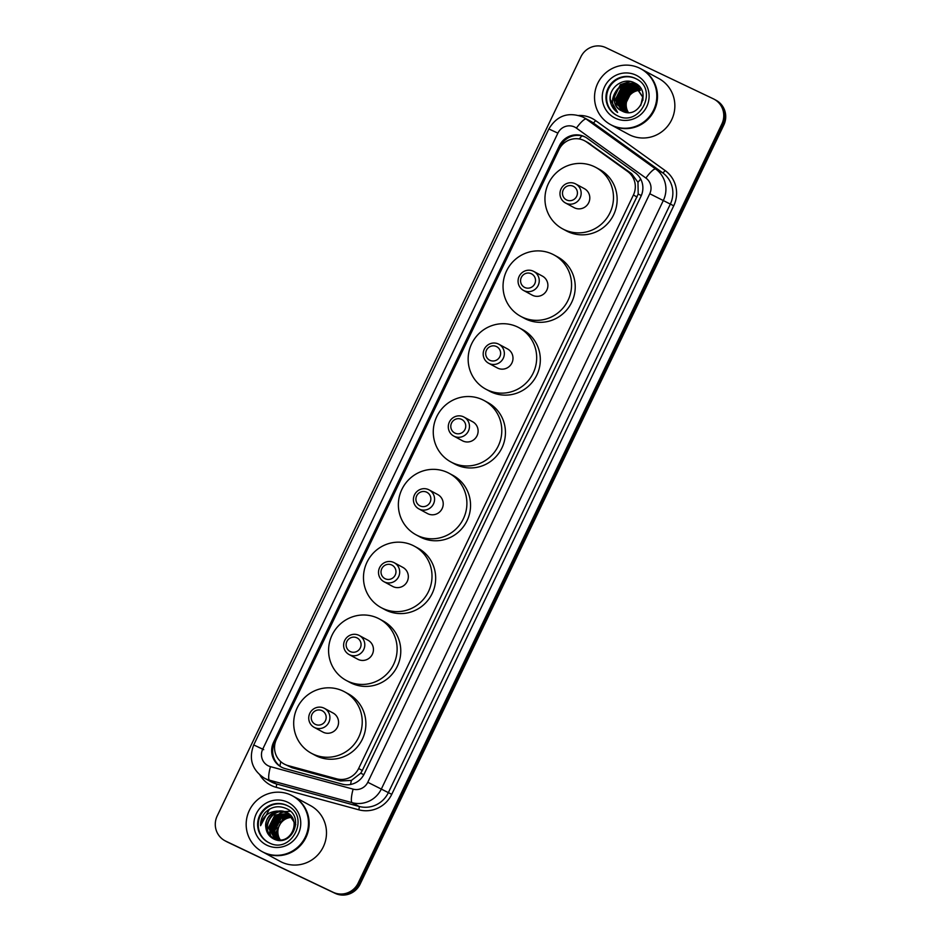 <?xml version="1.0" encoding="UTF-8"?>
<svg xmlns="http://www.w3.org/2000/svg" width="941" height="941" viewBox="0 0 941 941"><rect width="100%" height="100%" fill="white"/><g stroke="black" fill="none" stroke-linecap="round" stroke-linejoin="round"><path stroke-width="1.41" d="M284.158 764.033A19.043 18.585 -61.6 0 0 288.04 765.586L336.666 778.819A19.043 18.585 -61.6 0 0 358.639 768.503L633.411 195.01A19.043 18.585 -61.6 0 0 627.635 171.497L586.761 142.115A19.043 18.585 -61.6 0 0 558.954 149.654L276.442 739.297A19.043 18.585 -61.6 0 0 284.158 764.033L291.992 767.727L340.618 780.959L351.405 780.43L360.709 773.208L362.297 770.491L638.198 194.046L637.974 182.319L631.599 173.638L587.902 142.597M584.385 136.61A19.043 18.585 -61.6 0 0 559.366 145.796L273.56 742.32A19.043 18.585 -61.6 0 0 285.158 768.609L342.289 784.159A19.043 18.585 -61.6 0 0 364.261 773.843L640.974 196.304A19.043 18.585 -61.6 0 0 635.21 172.779L587.172 138.256A19.043 18.585 -61.6 0 0 584.385 136.61M281.771 767.315A19.043 18.585 118.4 0 1 274.537 742.849L560.342 146.326A19.043 18.585 118.4 0 1 585.702 137.304M713.313 98.805A19.043 18.585 118.4 0 1 721.865 123.977L358.156 883.093A19.043 18.585 118.4 0 1 333.149 892.28L225.734 841.136A19.043 18.585 118.4 0 1 217.183 815.976L580.891 56.848A19.043 18.585 118.4 0 1 605.898 47.673L713.313 98.805M224.899 840.713L226.852 841.772A19.043 18.585 118.4 0 0 227.687 842.195L335.102 893.327A19.043 18.585 118.4 0 0 360.109 884.152L723.817 125.024A19.043 18.585 118.4 0 0 716.101 100.287L715.125 99.758A19.043 18.585 118.4 0 1 722.841 124.494L359.133 883.623A19.043 18.585 118.4 0 1 334.126 892.797L226.71 841.666A19.043 18.585 118.4 0 1 225.875 841.242A19.043 18.585 118.4 0 0 226.71 841.666L334.126 892.797A19.043 18.585 118.4 0 0 359.133 883.623L722.841 124.494A19.043 18.585 118.4 0 0 715.125 99.758L714.148 99.228M641.397 69.105A31.747 30.982 118.4 0 1 641.456 69.128A31.747 30.982 118.4 0 1 653.96 111.085A31.747 30.982 118.4 0 1 612.626 125.671A31.747 30.982 118.4 0 1 611.238 124.965A31.747 30.982 118.4 0 1 611.168 124.93M641.456 69.128L658.818 78.526A31.747 30.982 118.4 0 1 671.321 120.483A31.747 30.982 118.4 0 1 629.988 135.069A31.747 30.982 118.4 0 1 628.588 134.351L611.238 124.965M640.786 68.775L641.339 69.069A31.747 30.982 118.4 0 1 653.842 111.014A31.747 30.982 118.4 0 1 612.509 125.6A31.747 30.982 118.4 0 1 611.109 124.894L610.568 124.6A31.747 30.982 118.4 0 1 598.064 82.643A31.747 30.982 118.4 0 1 639.386 68.058A31.747 30.982 118.4 0 1 640.786 68.775A31.747 30.982 118.4 0 1 653.289 110.72A31.747 30.982 118.4 0 1 611.956 125.306A31.747 30.982 118.4 0 1 610.568 124.6M616.731 115.378A20.702 20.196 118.4 0 1 608.968 88.031A20.702 20.196 118.4 0 1 636.445 78.973M636.163 86.066L621.883 87.195L615.485 100.028L621.907 110.944C605.416 104.075 618.778 76.727 634.916 85.396L642.974 97.182L642.879 100.369M615.461 91.983A14.35 14.009 118.4 0 0 621.907 110.944C638.868 120.495 652.466 90.748 634.799 83.043C623.083 76.233 607.451 88.525 610.356 101.593C611.379 106.204 613.803 109.838 617.625 112.473C611.685 106.38 610.968 99.558 615.461 91.983C620.084 84.537 626.471 82.279 634.622 85.231L642.668 97.017L640.715 105.604M621.754 110.862L615.179 99.864L621.578 87.031L635.857 85.902M637.386 86.725L636.751 86.443M637.057 86.548L638.915 86.16M638.598 87.384L637.963 87.101M640.703 88.525L639.751 88.16M622.695 111.32L616.696 100.687L623.107 87.854L636.587 86.372M622.507 111.238L616.39 100.522L622.801 87.689L638.845 86.078M623.377 111.614L617.919 101.346L624.318 88.513L637.151 86.784M623.201 111.544L617.614 101.181L624.012 88.348L637.01 86.678M624.059 111.85L619.131 102.004L625.542 89.172L637.704 87.231M623.883 111.803L618.825 101.84L625.236 89.007L637.563 87.113M624.753 112.061L620.354 102.663L626.753 89.83L638.233 87.701M624.577 112.014L620.048 102.498L626.447 89.666L638.092 87.584M625.459 112.226L621.566 103.322L627.976 90.489L638.739 88.207M625.283 112.191L621.26 103.157L627.671 90.324L638.61 88.078M626.188 112.367L622.789 103.981L629.188 91.148L639.233 88.76M626.012 112.332L622.483 103.816L628.882 90.983L639.115 88.619M626.941 112.461L624.001 104.639L630.411 91.818L639.704 89.336M626.753 112.438L623.695 104.475L630.105 91.653L639.586 89.183M628.423 112.532A14.35 14.009 118.4 0 1 640.409 90.324M627.518 112.508L624.918 105.133L631.317 92.312L640.045 89.795M617.625 112.473L610.215 99.299L610.309 96.217M612.638 98.84L620.531 84.69L630.588 81.549M616.543 104.686L616.296 102.593L619.413 91.465M623.001 87.56L627.388 84.913M628.235 84.584L629.964 84.055M630.341 83.972L635.751 83.584M617.767 105.345L617.519 103.251L620.637 92.124M624.212 88.219L628.612 85.584M629.458 85.243L631.176 84.714M631.564 84.631L632.364 84.467M632.54 84.431L636.704 84.219M618.978 106.004L618.743 103.91L621.848 92.783M625.436 88.877L629.823 86.243M630.67 85.902L632.399 85.372M632.775 85.29L633.587 85.125M634.175 85.019L637.528 84.855M620.201 106.662L619.954 104.569L623.071 93.441M626.659 89.536L631.046 86.901M631.893 86.56L633.611 86.043M633.999 85.949L634.799 85.784M635.398 85.69L638.257 85.502M621.413 107.321L621.178 105.239L624.283 94.1M627.87 90.195L632.258 87.56M633.117 87.219L634.834 86.701M635.21 86.607L636.022 86.443M612.509 100.758L620.39 84.608L630.164 81.467M620.272 88.042L625.518 84.396M626.471 83.996L634.41 82.843M621.483 88.701L626.73 85.055M627.682 84.655L629.588 84.031M630.011 83.925L635.622 83.502M622.707 89.36L627.953 85.713M628.906 85.313L630.799 84.69M631.223 84.584L632.105 84.396M632.305 84.361L636.598 84.137M623.918 90.018L629.164 86.372M630.117 85.972L632.023 85.349M632.446 85.243L633.328 85.055M633.987 84.949L637.433 84.784M625.142 90.677L630.388 87.031M631.34 86.631L633.234 86.007M633.658 85.902L634.54 85.713M635.21 85.607L638.174 85.419M626.365 91.336L631.599 87.689M632.552 87.29L634.457 86.666M634.881 86.56L635.763 86.372M566.67 199.998A7.622 7.434 118.4 0 1 563.247 189.929A7.622 7.434 118.4 0 1 573.257 186.259A7.622 7.434 118.4 0 1 576.668 196.316A7.622 7.434 118.4 0 1 566.67 199.998M565.906 203.185A10.798 10.527 118.4 0 1 561.177 188.682A10.798 10.527 118.4 0 1 575.704 183.966A10.798 10.527 118.4 0 1 579.962 198.233A10.798 10.527 118.4 0 1 565.906 203.185M565.435 202.95L574.081 207.632A10.798 10.527 -61.6 0 0 588.607 202.915A10.798 10.527 -61.6 0 0 584.349 188.647L575.704 183.966M564.13 229.628A34.911 34.076 118.4 0 1 562.589 228.839A34.911 34.076 118.4 0 1 548.838 182.695A34.911 34.076 118.4 0 1 594.3 166.651A34.911 34.076 118.4 0 1 595.841 167.427A34.911 34.076 118.4 0 1 609.592 213.572A34.911 34.076 118.4 0 1 564.13 229.628M595.841 167.427L599.488 169.404A34.911 34.076 118.4 0 1 613.25 215.56A34.911 34.076 118.4 0 1 567.788 231.604A34.911 34.076 118.4 0 1 566.247 230.816L562.589 228.839M524.76 287.476A7.622 7.434 118.4 0 1 521.338 277.407A7.622 7.434 118.4 0 1 531.336 273.737A7.622 7.434 118.4 0 1 534.759 283.794A7.622 7.434 118.4 0 1 524.76 287.476M523.996 290.663A10.798 10.527 118.4 0 1 519.267 276.16A10.798 10.527 118.4 0 1 533.794 271.443A10.798 10.527 118.4 0 1 538.052 285.699A10.798 10.527 118.4 0 1 523.996 290.663M523.514 290.428L532.171 295.109A10.798 10.527 -61.6 0 0 546.697 290.381A10.798 10.527 -61.6 0 0 542.439 276.125L533.794 271.443M522.22 317.105A34.911 34.076 118.4 0 1 520.679 316.317A34.911 34.076 118.4 0 1 506.928 270.173A34.911 34.076 118.4 0 1 552.391 254.129A34.911 34.076 118.4 0 1 553.931 254.905A34.911 34.076 118.4 0 1 567.682 301.049A34.911 34.076 118.4 0 1 522.22 317.105M553.931 254.905L557.578 256.881A34.911 34.076 118.4 0 1 571.34 303.037A34.911 34.076 118.4 0 1 525.866 319.081A34.911 34.076 118.4 0 1 524.337 318.293L520.679 316.317M489.873 360.297A7.622 7.434 118.4 0 1 486.45 350.228A7.622 7.434 118.4 0 1 496.448 346.547A7.622 7.434 118.4 0 1 499.871 356.615A7.622 7.434 118.4 0 1 489.873 360.297M489.108 363.485A10.798 10.527 118.4 0 1 484.38 348.982A10.798 10.527 118.4 0 1 498.906 344.265A10.798 10.527 118.4 0 1 503.153 358.521A10.798 10.527 118.4 0 1 489.108 363.485M488.626 363.238L497.271 367.919A10.798 10.527 -61.6 0 0 511.798 363.202A10.798 10.527 -61.6 0 0 507.552 348.946L498.906 344.265M487.332 389.915A34.911 34.076 118.4 0 1 485.791 389.139A34.911 34.076 118.4 0 1 472.041 342.995A34.911 34.076 118.4 0 1 517.503 326.95A34.911 34.076 118.4 0 1 519.032 327.727A34.911 34.076 118.4 0 1 532.794 373.871A34.911 34.076 118.4 0 1 487.332 389.915M519.032 327.727L522.69 329.703A34.911 34.076 118.4 0 1 536.441 375.847A34.911 34.076 118.4 0 1 490.979 391.903A34.911 34.076 118.4 0 1 489.449 391.115L485.791 389.139M454.974 433.107A7.622 7.434 118.4 0 1 451.551 423.05A7.622 7.434 118.4 0 1 461.56 419.368A7.622 7.434 118.4 0 1 464.983 429.437A7.622 7.434 118.4 0 1 454.974 433.107M454.209 436.306A10.798 10.527 118.4 0 1 449.492 421.803A10.798 10.527 118.4 0 1 464.019 417.086A10.798 10.527 118.4 0 1 468.265 431.343A10.798 10.527 118.4 0 1 454.209 436.306M453.738 436.059L462.384 440.741A10.798 10.527 -61.6 0 0 476.911 436.024A10.798 10.527 -61.6 0 0 472.664 421.768L464.019 417.086M452.433 462.737A34.911 34.076 118.4 0 1 450.904 461.96A34.911 34.076 118.4 0 1 437.153 415.816A34.911 34.076 118.4 0 1 482.615 399.772A34.911 34.076 118.4 0 1 484.145 400.548A34.911 34.076 118.4 0 1 497.907 446.693A34.911 34.076 118.4 0 1 452.433 462.737M484.145 400.548L487.803 402.525A34.911 34.076 118.4 0 1 501.553 448.669A34.911 34.076 118.4 0 1 456.091 464.713A34.911 34.076 118.4 0 1 454.55 463.937L450.904 461.96M420.086 505.929A7.622 7.434 118.4 0 1 416.663 495.872A7.622 7.434 118.4 0 1 426.673 492.19A7.622 7.434 118.4 0 1 430.096 502.259A7.622 7.434 118.4 0 1 420.086 505.929M419.321 509.128A10.798 10.527 118.4 0 1 414.605 494.625A10.798 10.527 118.4 0 1 429.131 489.908A10.798 10.527 118.4 0 1 433.378 504.164A10.798 10.527 118.4 0 1 419.321 509.128M418.851 508.881L427.496 513.563A10.798 10.527 -61.6 0 0 442.023 508.846A10.798 10.527 -61.6 0 0 437.777 494.578L429.131 489.908M417.545 535.558A34.911 34.076 118.4 0 1 416.016 534.782A34.911 34.076 118.4 0 1 402.254 488.638A34.911 34.076 118.4 0 1 447.716 472.582A34.911 34.076 118.4 0 1 449.257 473.37A34.911 34.076 118.4 0 1 463.007 519.514A34.911 34.076 118.4 0 1 417.545 535.558M449.257 473.37L452.915 475.346A34.911 34.076 118.4 0 1 466.665 521.49A34.911 34.076 118.4 0 1 421.203 537.534A34.911 34.076 118.4 0 1 419.662 536.758L416.016 534.782M385.198 578.75A7.622 7.434 118.4 0 1 381.775 568.693A7.622 7.434 118.4 0 1 391.785 565.012A7.622 7.434 118.4 0 1 395.208 575.08A7.622 7.434 118.4 0 1 385.198 578.75M384.434 581.95A10.798 10.527 118.4 0 1 379.705 567.447A10.798 10.527 118.4 0 1 394.232 562.718A10.798 10.527 118.4 0 1 398.49 576.986A10.798 10.527 118.4 0 1 384.434 581.95M383.963 581.703L392.609 586.384A10.798 10.527 -61.6 0 0 407.135 581.667A10.798 10.527 -61.6 0 0 402.877 567.399L394.232 562.718M382.658 608.38A34.911 34.076 118.4 0 1 381.117 607.604A34.911 34.076 118.4 0 1 367.366 561.459A34.911 34.076 118.4 0 1 412.828 545.404A34.911 34.076 118.4 0 1 414.369 546.192A34.911 34.076 118.4 0 1 428.12 592.336A34.911 34.076 118.4 0 1 382.658 608.38M414.369 546.192L418.027 548.168A34.911 34.076 118.4 0 1 431.778 594.312A34.911 34.076 118.4 0 1 386.316 610.356A34.911 34.076 118.4 0 1 384.775 609.58L381.117 607.604M350.311 651.572A7.622 7.434 118.4 0 1 346.888 641.503A7.622 7.434 118.4 0 1 356.886 637.833A7.622 7.434 118.4 0 1 360.309 647.902A7.622 7.434 118.4 0 1 350.311 651.572M349.546 654.771A10.798 10.527 118.4 0 1 344.818 640.256A10.798 10.527 118.4 0 1 359.344 635.54A10.798 10.527 118.4 0 1 363.602 649.808A10.798 10.527 118.4 0 1 349.546 654.771M349.076 654.524L357.721 659.206A10.798 10.527 -61.6 0 0 372.248 654.489A10.798 10.527 -61.6 0 0 367.99 640.221L359.344 635.54M347.77 681.202A34.911 34.076 118.4 0 1 346.229 680.425A34.911 34.076 118.4 0 1 332.479 634.269A34.911 34.076 118.4 0 1 377.941 618.225A34.911 34.076 118.4 0 1 379.482 619.013A34.911 34.076 118.4 0 1 393.232 665.158A34.911 34.076 118.4 0 1 347.77 681.202M379.482 619.013L383.128 620.989A34.911 34.076 118.4 0 1 396.89 667.134A34.911 34.076 118.4 0 1 351.428 683.178A34.911 34.076 118.4 0 1 349.887 682.401L346.229 680.425M315.423 724.394A7.622 7.434 118.4 0 1 312 714.325A7.622 7.434 118.4 0 1 321.998 710.655A7.622 7.434 118.4 0 1 325.421 720.724A7.622 7.434 118.4 0 1 315.423 724.394M314.659 727.581A10.798 10.527 118.4 0 1 309.93 713.078A10.798 10.527 118.4 0 1 324.457 708.361A10.798 10.527 118.4 0 1 328.703 722.629A10.798 10.527 118.4 0 1 314.659 727.581M314.176 727.346L322.822 732.027A10.798 10.527 -61.6 0 0 337.36 727.311A10.798 10.527 -61.6 0 0 333.102 713.043L324.457 708.361M312.882 754.023A34.911 34.076 118.4 0 1 311.342 753.247A34.911 34.076 118.4 0 1 297.591 707.091A34.911 34.076 118.4 0 1 343.053 691.047A34.911 34.076 118.4 0 1 344.594 691.835A34.911 34.076 118.4 0 1 358.345 737.979A34.911 34.076 118.4 0 1 312.882 754.023M344.594 691.835L348.241 693.811A34.911 34.076 118.4 0 1 361.991 739.955A34.911 34.076 118.4 0 1 316.529 755.999A34.911 34.076 118.4 0 1 315 755.223L311.342 753.247M293.051 796.157A31.747 30.982 118.4 0 1 293.11 796.192A31.747 30.982 118.4 0 1 305.613 838.149A31.747 30.982 118.4 0 1 264.28 852.734A31.747 30.982 118.4 0 1 262.88 852.017A31.747 30.982 118.4 0 1 262.821 851.993M293.11 796.192L310.459 805.59A31.747 30.982 118.4 0 1 322.963 847.535A31.747 30.982 118.4 0 1 281.641 862.132A31.747 30.982 118.4 0 1 280.242 861.415L262.88 852.017M292.439 795.827L292.992 796.133A31.747 30.982 118.4 0 1 305.496 838.078A31.747 30.982 118.4 0 1 264.162 852.664A31.747 30.982 118.4 0 1 262.762 851.958L262.21 851.664A31.747 30.982 118.4 0 1 249.706 809.707A31.747 30.982 118.4 0 1 291.04 795.121A31.747 30.982 118.4 0 1 292.439 795.827A31.747 30.982 118.4 0 1 304.943 837.784A31.747 30.982 118.4 0 1 263.609 852.37A31.747 30.982 118.4 0 1 262.21 851.664M268.385 842.442A20.702 20.196 118.4 0 1 260.622 815.094A20.702 20.196 118.4 0 1 288.099 806.037M265.844 827.492C265.362 818.952 269.197 813.483 277.336 811.06C268.067 811.789 262.48 816.682 260.575 825.716C260.445 820.705 262.021 816.27 265.291 812.424C271.726 806.425 278.877 805.214 286.758 808.778C305.602 817.082 291.145 848.876 273.09 838.619C268.985 836.267 266.585 832.714 265.915 827.939L265.844 827.492C263.833 816.882 276.736 807.119 286.511 812.412L286.958 812.636M277.336 811.06L286.758 812.53M286.123 812.201C303.073 819.317 290.169 846.924 274.49 838.513L274.878 838.713C258.446 831.879 271.855 804.555 288.052 813.247M288.311 813.365L295.756 824.61M278.83 840.301L274.843 838.702M274.49 838.513C258.057 831.668 271.478 804.343 287.664 813.048M274.854 838.678L268.832 828.009L275.29 815.212L288.44 813.6M274.654 838.584L268.444 827.798L274.901 815L288.252 813.471M275.678 839.007L270.373 828.845L276.83 816.047L289.134 814.153M275.478 838.925L269.985 828.633L276.454 815.835L288.969 814.012M276.536 839.278L271.925 829.68L278.383 816.882L289.816 814.753M276.313 839.219L271.537 829.48L277.995 816.67L289.652 814.6M277.419 839.501L273.466 830.527L279.924 817.717L290.451 815.412M277.195 839.443L273.078 830.315L279.548 817.506L290.298 815.235M280.206 839.784A14.35 14.009 118.4 0 1 291.981 817.388M279.042 839.737L276.172 831.985L282.629 819.188L291.51 816.694M278.336 839.654L276.572 824.116L290.463 816.07M278.101 839.619L274.631 831.15L281.088 818.352L290.922 815.941M260.575 825.716L269.432 809.178M271.326 837.49L270.702 835.784M270.596 835.479L270.208 833.914M270.067 833.079L269.973 828.08M271.314 822.987L273.125 819.646M276.772 815.624L281.171 812.883M282.018 812.53L283.653 811.965M284.017 811.871L284.7 811.707M284.841 811.671L290.298 811.295M271.102 837.314L270.455 835.537M270.349 835.185L269.949 833.42M269.796 832.456L270.079 826.21M275.195 816.776L280.477 813M281.43 812.577L283.253 811.93M283.653 811.812L284.429 811.613M284.582 811.577L290.193 811.201M590.713 144.255L586.761 142.115M279.936 766.092A19.043 4.046 -74.8 0 1 280.794 761.681M563.118 143.938L562.048 143.432M641.315 195.54L638.198 194.046M637.974 182.319A19.043 4.117 -54.3 0 1 640.68 179.061M363.826 774.702L360.709 773.208M579.28 138.974A19.043 4.117 -54.3 0 1 581.891 135.904M350.581 784.465A19.043 4.046 -74.8 0 1 351.405 780.43M274.572 746.589L273.349 746.013M631.599 173.638L627.635 171.497M637.069 196.998L633.411 195.01M362.297 770.491L358.639 768.503M340.618 780.959L336.666 778.819M291.992 767.727L288.04 765.586M560.342 146.326L559.366 145.796M258.305 747.154L263.715 749.659M574.551 127.011A12.692 12.386 -61.6 0 0 557.884 133.128L262.739 749.13A12.692 12.386 -61.6 0 0 270.467 766.656L353.134 789.146A12.692 12.386 -61.6 0 0 367.778 782.277L649.76 193.728A12.692 12.386 -61.6 0 0 645.914 178.061L576.41 128.105A12.692 12.386 -61.6 0 0 574.551 127.011M582.479 116.872A25.395 24.784 118.4 0 1 583.596 117.449L582.444 116.86C568.011 111.685 556.825 115.719 548.862 128.964L557.884 133.128M576.41 128.105A12.692 2.752 -54.3 0 1 586.196 119.072L655.701 169.027A25.395 24.784 118.4 0 1 663.381 200.374L381.399 788.923A25.395 24.784 118.4 0 1 352.11 802.673L269.444 780.171A25.395 24.784 118.4 0 1 265.397 778.678A25.395 24.784 118.4 0 1 264.28 778.101L271.22 781.865A25.395 24.784 -61.6 0 0 272.337 782.43A25.395 24.784 -61.6 0 0 276.383 783.935L359.05 806.425A25.395 24.784 -61.6 0 0 388.339 792.675L670.321 204.138A25.395 24.784 -61.6 0 0 662.64 172.779L593.136 122.836A25.395 24.784 -61.6 0 0 590.536 121.201L583.596 117.449A25.395 24.784 118.4 0 1 586.196 119.072L593.136 122.836A3.176 0.682 125.7 0 0 595.582 120.577L665.087 170.521A28.571 27.877 118.4 0 1 673.732 205.797L391.75 794.333A28.571 27.877 118.4 0 1 358.792 809.801L276.136 787.311A28.571 27.877 118.4 0 1 259.987 775.161M276.136 787.311A3.176 0.67 105.2 0 0 276.383 783.935L269.444 780.171A12.692 2.705 -74.8 0 1 270.467 766.656M578.786 115.461A28.571 27.877 118.4 0 1 591.395 118.096A28.571 27.877 118.4 0 1 595.582 120.577M721.865 123.977L723.817 125.024M225.734 841.136L227.687 842.195M333.149 892.28L335.102 893.327M358.156 883.093L360.109 884.152M645.914 178.061A12.692 2.752 -54.3 0 1 655.701 169.027L662.64 172.779A3.176 0.682 125.7 0 0 665.087 170.521M649.76 193.728L673.732 205.797M353.134 789.146A12.692 2.705 -74.8 0 0 352.11 802.673L359.05 806.425A3.176 0.67 105.2 0 1 358.792 809.801M367.778 782.277L391.75 794.333M548.862 128.964L253.729 744.954L262.739 749.13M274.537 742.849L273.56 742.32M617.343 115.684A20.702 20.196 118.4 0 1 608.274 87.866A20.702 20.196 118.4 0 1 636.14 78.809C659.041 89.571 639.539 127.835 617.331 115.672L616.426 115.214M615.355 118.213A23.878 23.302 118.4 0 1 604.64 86.666A23.878 23.302 118.4 0 1 635.987 75.151A23.878 23.302 118.4 0 1 646.714 106.698A23.878 23.302 118.4 0 1 615.355 118.213M268.997 842.736A20.702 20.196 118.4 0 1 259.928 814.918A20.702 20.196 118.4 0 1 287.793 805.872C310.695 816.623 291.192 854.899 268.985 842.736L268.079 842.277M267.009 845.277A23.878 23.302 118.4 0 1 256.293 813.73A23.878 23.302 118.4 0 1 287.64 802.214A23.878 23.302 118.4 0 1 298.368 833.761A23.878 23.302 118.4 0 1 267.009 845.277M588.748 143.032L584.808 140.891M253.729 744.954C248.495 758.869 252.012 769.914 264.28 778.101"/></g></svg>
